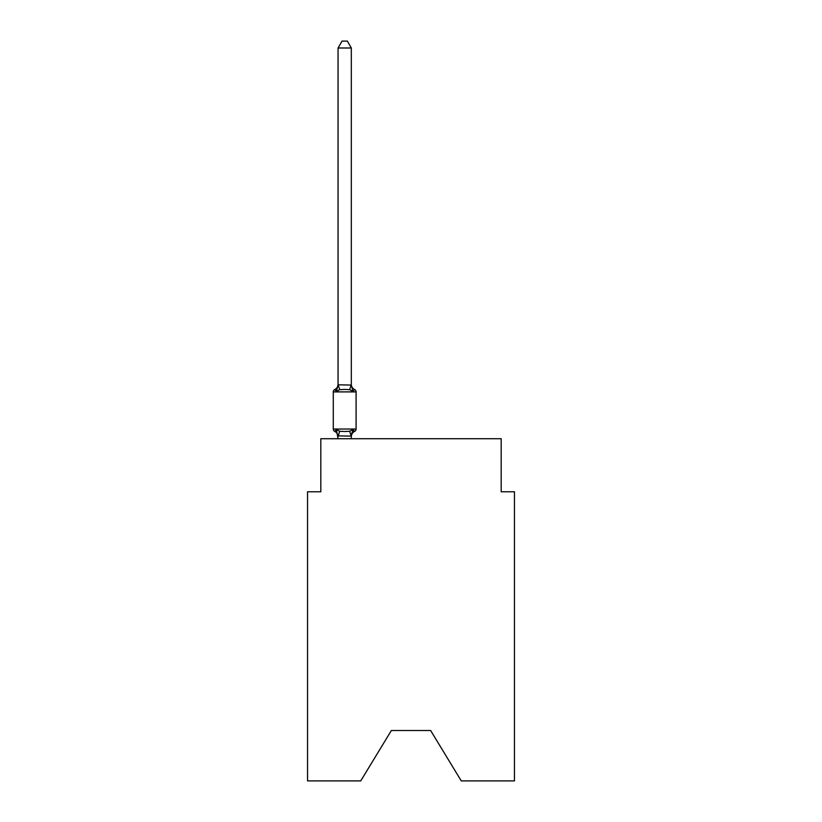 <?xml version="1.0" encoding="UTF-8"?>
<svg xmlns="http://www.w3.org/2000/svg" width="822" height="822" viewBox="0 0 822 822"><rect width="100%" height="100%" fill="white"/><g stroke="black" fill="none" stroke-linecap="round" stroke-linejoin="round"><path stroke-width="1.23" d="M430.625 730.501L461.265 780.9L514.449 780.9L514.449 491.772L501.184 491.772L501.184 438.722L320.816 438.722L320.816 491.772L307.551 491.772L307.551 780.9L360.735 780.9L391.375 730.501L430.625 730.501L391.375 730.501M351.313 47.995L338.058 47.995L342.034 41.1L347.336 41.1L351.313 47.995L351.313 385.056L352.977 391.385L354.601 389.515A2.651 2.651 0 0 1 356.09 391.899A2.651 2.651 0 0 0 354.601 389.515L352.977 391.385L354.601 389.515L352.977 391.385L349.658 389.679L344.685 389.412L339.712 389.679L336.393 391.385L335.53 389.885M336.393 391.385L334.77 389.515L336.393 391.385L334.77 389.515L336.393 391.385L334.77 389.515L336.393 391.385L334.77 389.515L336.393 391.385L334.77 389.515L336.393 391.385L334.77 389.515L336.393 391.385L334.77 389.515L336.393 391.385L334.77 389.515L336.393 391.385L334.77 389.515L336.393 391.385L338.058 384.809L351.313 385.056L351.313 384.264A5.836 5.836 0 0 0 354.601 389.515A2.651 2.651 0 0 1 356.09 391.899A2.651 2.651 0 0 0 354.601 389.515A2.651 2.651 0 0 1 356.09 391.899A2.651 2.651 0 0 0 354.601 389.515A2.651 2.651 0 0 1 356.09 391.899A2.651 2.651 0 0 0 354.601 389.515A2.651 2.651 0 0 1 356.09 391.899A2.651 2.651 0 0 0 354.601 389.515A2.651 2.651 0 0 1 356.09 391.899A2.651 2.651 0 0 0 354.601 389.515A2.651 2.651 0 0 1 356.09 391.899A2.651 2.651 0 0 0 354.601 389.515A2.651 2.651 0 0 1 356.09 391.899A2.651 2.651 0 0 0 354.601 389.515A2.651 2.651 0 0 1 356.09 391.899A2.651 2.651 0 0 0 354.601 389.515A2.651 2.651 0 0 1 356.09 391.899A2.651 2.651 0 0 0 354.601 389.515A2.651 2.651 0 0 1 356.09 391.899A2.651 2.651 0 0 0 354.601 389.515A2.651 2.651 0 0 1 356.09 391.899A2.651 2.651 0 0 0 354.601 389.515A2.651 2.651 0 0 1 356.09 391.899A2.651 2.651 0 0 0 354.601 389.515A2.651 2.651 0 0 1 356.09 391.899A2.651 2.651 0 0 0 354.601 389.515A2.651 2.651 0 0 1 356.09 391.899A2.651 2.651 0 0 0 354.601 389.515A2.651 2.651 0 0 1 356.09 391.899A2.651 2.651 0 0 0 354.601 389.515A2.651 2.651 0 0 1 356.09 391.899A2.651 2.651 0 0 0 354.601 389.515A2.651 2.651 0 0 1 356.09 391.899L356.09 429.033A2.651 2.651 0 0 1 354.601 431.427A2.651 2.651 0 0 0 356.09 429.033A2.651 2.651 0 0 1 354.601 431.427A2.651 2.651 0 0 0 356.09 429.033A2.651 2.651 0 0 1 354.601 431.427A2.651 2.651 0 0 0 356.09 429.033A2.651 2.651 0 0 1 354.601 431.427A2.651 2.651 0 0 0 356.09 429.033A2.651 2.651 0 0 1 354.601 431.427A2.651 2.651 0 0 0 356.09 429.033A2.651 2.651 0 0 1 354.601 431.427A2.651 2.651 0 0 0 356.09 429.033A2.651 2.651 0 0 1 354.601 431.427A2.651 2.651 0 0 0 356.09 429.033A2.651 2.651 0 0 1 354.601 431.427A2.651 2.651 0 0 0 356.09 429.033A2.651 2.651 0 0 1 354.601 431.427A2.651 2.651 0 0 0 356.09 429.033A2.651 2.651 0 0 1 354.601 431.427L353.84 431.057M352.977 429.557L354.601 431.427L352.977 429.557L354.601 431.427L352.977 429.557L354.601 431.427L352.977 429.557L354.601 431.427L352.977 429.557L354.601 431.427L352.977 429.557L354.601 431.427L352.977 429.557L351.313 436.122L338.058 435.886L338.058 436.667A5.836 5.836 0 0 0 334.77 431.427L336.393 429.557L334.77 431.427A2.651 2.651 0 0 1 333.28 429.033A2.651 2.651 0 0 0 334.77 431.427L336.393 429.557L334.77 431.427A2.651 2.651 0 0 1 333.28 429.033A2.651 2.651 0 0 0 334.77 431.427A2.651 2.651 0 0 1 333.28 429.033A2.651 2.651 0 0 0 334.77 431.427A2.651 2.651 0 0 1 333.28 429.033A2.651 2.651 0 0 0 334.77 431.427A2.651 2.651 0 0 1 333.28 429.033A2.651 2.651 0 0 0 334.77 431.427A2.651 2.651 0 0 1 333.28 429.033A2.651 2.651 0 0 0 334.77 431.427L336.393 429.557L334.77 431.427A2.651 2.651 0 0 1 333.28 429.033A2.651 2.651 0 0 0 334.77 431.427L336.393 429.557L334.77 431.427A2.651 2.651 0 0 1 333.28 429.033A2.651 2.651 0 0 0 334.77 431.427L336.393 429.557L334.77 431.427A2.651 2.651 0 0 1 333.28 429.033A2.651 2.651 0 0 0 334.77 431.427L336.393 429.557L339.712 431.262L344.685 431.529L349.658 431.262L352.977 429.557L354.601 431.427A2.651 2.651 0 0 0 356.09 429.033A2.651 2.651 0 0 1 354.601 431.427A2.651 2.651 0 0 0 356.09 429.033A2.651 2.651 0 0 1 354.601 431.427L352.977 429.557L354.601 431.427A2.651 2.651 0 0 0 356.09 429.033A2.651 2.651 0 0 1 354.601 431.427L352.977 429.557L354.601 431.427A2.651 2.651 0 0 0 356.09 429.033A2.651 2.651 0 0 1 354.601 431.427A2.651 2.651 0 0 0 356.09 429.033A2.651 2.651 0 0 1 354.601 431.427A2.651 2.651 0 0 0 356.09 429.033A2.651 2.651 0 0 1 354.601 431.427L352.977 429.557L354.601 431.427A2.651 2.651 0 0 0 356.09 429.033A2.651 2.651 0 0 1 354.601 431.427L352.977 429.557L354.601 431.427A2.651 2.651 0 0 0 356.09 429.033A2.651 2.651 0 0 1 354.601 431.427L352.977 429.557L354.601 431.427A2.651 2.651 0 0 0 356.09 429.033A2.651 2.651 0 0 1 354.601 431.427A5.836 5.836 0 0 0 351.313 436.667M351.313 435.886L351.939 432.762L351.313 435.886M338.058 385.056L338.058 47.995M338.058 438.722L336.393 429.557L334.77 431.427A2.651 2.651 0 0 1 333.28 429.033L356.09 429.033A2.651 2.651 0 0 1 354.601 431.427A2.651 2.651 0 0 0 356.09 429.033A2.651 2.651 0 0 1 354.601 431.427A2.651 2.651 0 0 0 356.09 429.033A2.651 2.651 0 0 1 354.601 431.427A2.651 2.651 0 0 0 356.09 429.033A2.651 2.651 0 0 1 354.601 431.427A2.651 2.651 0 0 0 356.09 429.033A2.651 2.651 0 0 1 354.601 431.427A2.651 2.651 0 0 0 356.09 429.033A2.651 2.651 0 0 1 354.601 431.427A2.651 2.651 0 0 0 356.09 429.033A2.651 2.651 0 0 1 354.601 431.427A2.651 2.651 0 0 0 356.09 429.033A2.651 2.651 0 0 1 354.601 431.427A2.651 2.651 0 0 0 356.09 429.033A2.651 2.651 0 0 1 354.601 431.427A2.651 2.651 0 0 0 356.09 429.033A2.651 2.651 0 0 1 354.601 431.427A2.651 2.651 0 0 0 356.09 429.033A2.651 2.651 0 0 1 354.601 431.427A2.651 2.651 0 0 0 356.09 429.033A2.651 2.651 0 0 1 354.601 431.427A2.651 2.651 0 0 0 356.09 429.033A2.651 2.651 0 0 1 354.601 431.427A2.651 2.651 0 0 0 356.09 429.033A2.651 2.651 0 0 1 354.601 431.427A2.651 2.651 0 0 0 356.09 429.033A2.651 2.651 0 0 1 354.601 431.427A2.651 2.651 0 0 0 356.09 429.033A2.651 2.651 0 0 1 354.601 431.427A2.651 2.651 0 0 0 356.09 429.033A2.651 2.651 0 0 1 354.601 431.427A2.651 2.651 0 0 0 356.09 429.033A2.651 2.651 0 0 1 354.601 431.427M351.313 385.056L351.313 384.264M352.977 391.385L354.601 389.515A2.651 2.651 0 0 1 356.09 391.899A2.651 2.651 0 0 0 354.601 389.515A2.651 2.651 0 0 1 356.09 391.899A2.651 2.651 0 0 0 354.601 389.515A2.651 2.651 0 0 1 356.09 391.899A2.651 2.651 0 0 0 354.601 389.515A2.651 2.651 0 0 1 356.09 391.899A2.651 2.651 0 0 0 354.601 389.515A2.651 2.651 0 0 1 356.09 391.899A2.651 2.651 0 0 0 354.601 389.515A2.651 2.651 0 0 1 356.09 391.899A2.651 2.651 0 0 0 354.601 389.515A2.651 2.651 0 0 1 356.09 391.899A2.651 2.651 0 0 0 354.601 389.515A2.651 2.651 0 0 1 356.09 391.899A2.651 2.651 0 0 0 354.601 389.515A2.651 2.651 0 0 1 356.09 391.899A2.651 2.651 0 0 0 354.601 389.515A2.651 2.651 0 0 1 356.09 391.899A2.651 2.651 0 0 0 354.601 389.515A2.651 2.651 0 0 1 356.09 391.899A2.651 2.651 0 0 0 354.601 389.515A2.651 2.651 0 0 1 356.09 391.899A2.651 2.651 0 0 0 354.601 389.515A2.651 2.651 0 0 1 356.09 391.899A2.651 2.651 0 0 0 354.601 389.515A2.651 2.651 0 0 1 356.09 391.899A2.651 2.651 0 0 0 354.601 389.515A2.651 2.651 0 0 1 356.09 391.899A2.651 2.651 0 0 0 354.601 389.515A2.651 2.651 0 0 1 356.09 391.899A2.651 2.651 0 0 0 354.601 389.515A2.651 2.651 0 0 1 356.09 391.899A2.651 2.651 0 0 0 354.601 389.515A2.651 2.651 0 0 1 356.09 391.899A2.651 2.651 0 0 0 354.601 389.515L352.977 391.385M354.601 389.515A2.651 2.651 0 0 1 356.09 391.899L333.28 391.899A2.651 2.651 0 0 1 334.77 389.515A5.836 5.836 0 0 0 338.058 384.264M333.28 391.899L333.28 429.033M351.313 438.722L351.313 436.122M339.712 431.262L338.161 436.163M349.658 431.262L351.21 436.163M338.161 384.778L339.712 389.679M351.21 384.778L349.658 389.679"/></g></svg>
